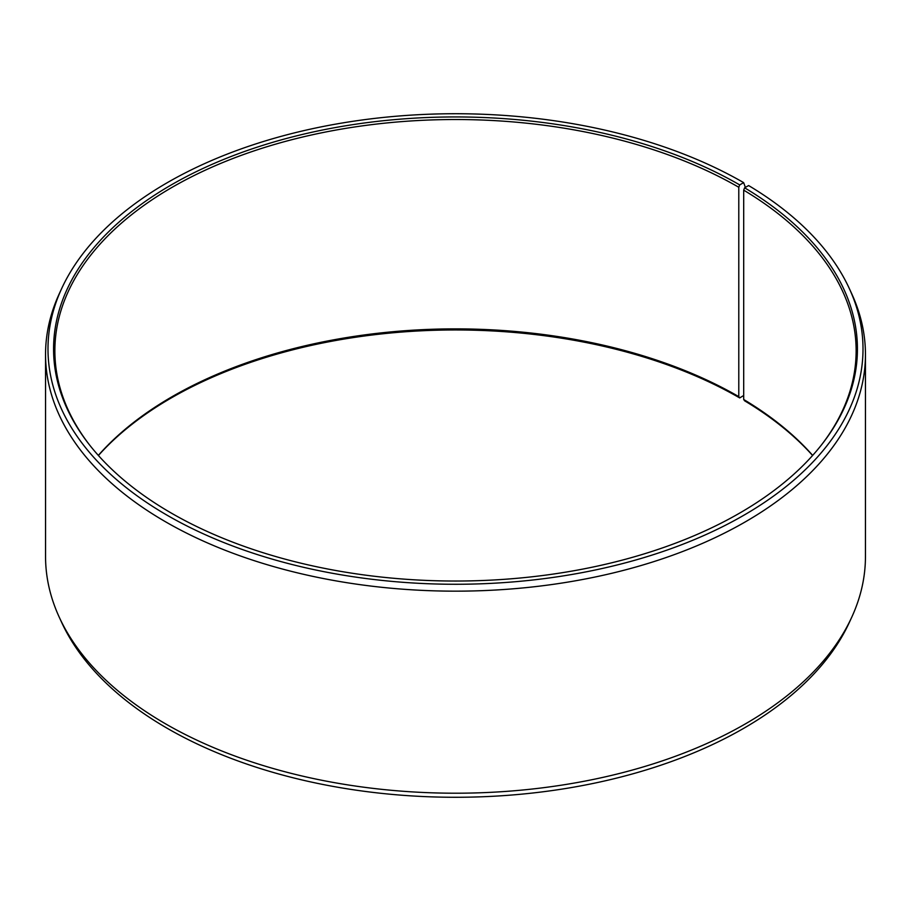<?xml version="1.0" encoding="UTF-8"?>
<svg xmlns="http://www.w3.org/2000/svg" width="911" height="911" viewBox="0 0 911 911"><rect width="100%" height="100%" fill="white"/><g stroke="black" fill="none" stroke-linecap="round" stroke-linejoin="round"><path stroke-width="1.37" d="M812.68 455.409A400.635 231.303 -0 0 0 743.695 399.496L744.617 400.806A401.922 232.043 -0 0 1 812.589 455.5M821.813 444.488A400.635 231.303 -0 0 0 856.135 350.826A400.635 231.303 -0 0 0 743.695 190.148L743.695 399.496M745.38 187.381L743.649 182.633L739.698 184.91A401.922 232.043 -0 0 0 227.579 157.865A401.922 232.043 -0 0 0 88.595 443.725A401.922 232.043 -0 0 0 171.302 513.075A401.922 232.043 -0 0 0 822.405 443.725A401.922 232.043 -0 0 0 744.617 187.803L743.695 190.148M743.649 182.633A407.513 235.277 -0 0 0 349.733 121.789A407.513 235.277 -0 0 0 61.72 288.445A407.513 235.277 -0 0 0 167.351 515.364A407.513 235.277 -0 0 0 658.983 552.84A407.513 235.277 -0 0 0 849.28 288.445A407.513 235.277 -0 0 0 748.637 185.559L744.617 187.803M61.72 288.445L59.363 293.558A409.95 236.678 -0 0 0 45.55 354.47A409.95 236.678 -0 0 0 165.62 521.832A409.95 236.678 -0 0 0 612.386 573.144A409.95 236.678 -0 0 0 865.45 354.47A409.95 236.678 -0 0 0 851.637 293.558L849.28 288.445M45.55 354.47L45.55 556.53A409.95 236.678 -0 0 0 59.363 617.442A409.95 236.678 -0 0 0 165.62 723.881A409.95 236.678 -0 0 0 561.905 785.1A409.95 236.678 -0 0 0 851.637 617.442A409.95 236.678 -0 0 0 865.45 556.53L865.45 354.47M739.698 184.91L738.787 187.267L738.787 396.627L739.698 397.925L743.695 395.488M59.363 617.442L61.72 622.555A407.513 235.277 -0 0 0 167.351 728.367A407.513 235.277 -0 0 0 561.267 789.211A407.513 235.277 -0 0 0 849.28 622.555L851.637 617.442M738.787 396.627A400.635 231.303 -0 0 0 98.32 455.409M739.698 397.925A401.922 232.043 -0 0 0 98.411 455.5M738.787 187.267A400.635 231.303 -0 0 0 302.19 137.128A400.635 231.303 -0 0 0 54.865 350.826A400.635 231.303 -0 0 0 89.187 444.488"/></g></svg>
